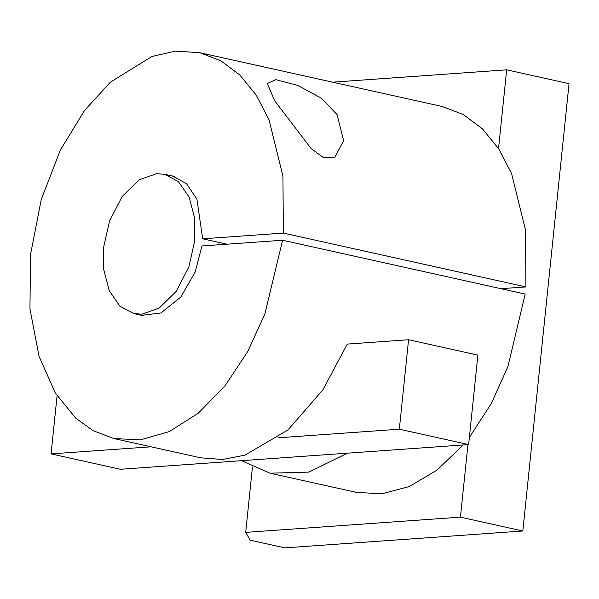 <?xml version="1.0" encoding="UTF-8"?>
<svg xmlns="http://www.w3.org/2000/svg" width="599" height="599" viewBox="0 0 599 599"><rect width="100%" height="100%" fill="white"/><g stroke="black" fill="none" stroke-linecap="round" stroke-linejoin="round"><path stroke-width="0.9" d="M498.54 148.53L506.672 69.828L332.55 82.168M252.449 467.033L245.695 532.376L460.444 517.154L467.939 444.638M245.695 532.376L250.202 540.178L284.854 547.868L522.822 530.999L569.05 83.665L506.672 69.828M460.444 517.154L522.822 530.999M337.087 114.604L343.601 140.608L334.669 157.597L323.4 157.634L310.993 148.387L274.709 100.759L267.281 83.561L275.742 79.652L297.478 85.313L321.251 98.056L337.087 114.604M139.11 314.767L141.282 315.344L160.951 312.97L180.786 297.074L195.169 272.043L201.945 245.964L282.601 240.244L264.855 314.063L247.672 351.658L225.059 385.778L198.254 413.235L169.285 431.587L140.488 439.838L113.937 438.565L93.062 430.659L75.616 418.05L55.31 392.989L39.032 356.285L29.95 308.852L30.519 254.56L41.249 199.542L60.334 150.117L84.504 110.545L110.321 82.213L151.869 56.501L175.462 51.132L199.572 52.66L220.664 60.679L239.877 75.04L256.222 95.091L268.996 119.673L282.953 176.241L283.342 233.086L202.687 238.806L196.914 199.145L186.491 183.676L172.227 175.881L170.011 175.485M283.342 233.086L525.922 286.914L500.914 288.688M525.922 286.914L525.525 230.076L511.568 173.5L498.795 148.926L482.45 128.867L463.237 114.506L442.152 106.487L199.572 52.66M347.383 453.181L308.844 472.109L269.947 473.188L356.51 492.393L381.848 493.801L409.304 486.545L437.105 470.028L463.207 444.975M469.369 437.405L491.285 403.569L507.93 366.558L525.181 294.072L282.601 240.244M113.937 438.565L200.643 457.808L222.491 459.5L245.013 455.12L287.962 429.947L322.928 389.747L347.293 344.081L408.57 339.738L477.875 355.117L468.628 444.585L120.384 469.272L51.072 453.892L57.077 395.804M269.947 473.188L241.629 460.676M202.687 238.806L226.954 244.19M468.628 444.585L399.323 429.206L278.078 437.802M151.06 446.802L51.072 453.892M399.323 429.206L408.57 339.738M156.459 173.703L139.178 179.827L122.114 196.554L109.512 221.083L103.642 247.162L103.724 269.58L109.25 290.695L119.965 306.216L133.749 313.577L141.941 314.168L159.222 308.043L176.286 291.316L188.895 266.787L194.765 240.708L194.675 218.291L189.157 197.176L178.442 181.654L164.658 174.294L156.459 173.703M133.749 313.577L143.498 315.74M164.658 174.294L174.406 176.458"/></g></svg>
